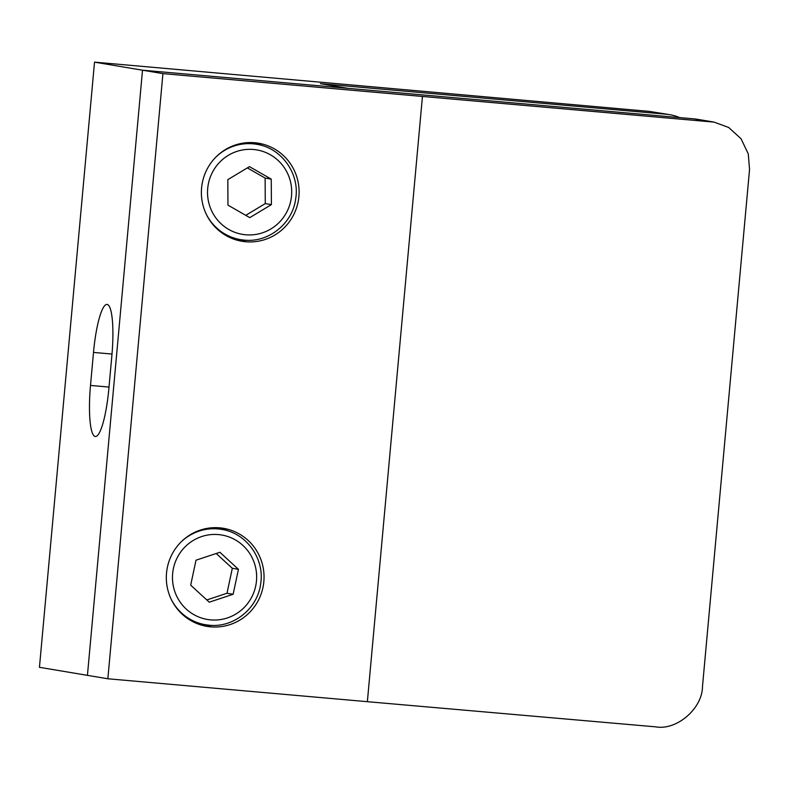 <?xml version="1.0" encoding="UTF-8"?>
<svg xmlns="http://www.w3.org/2000/svg" width="789" height="789" viewBox="0 0 789 789"><rect width="100%" height="100%" fill="white"/><g stroke="black" fill="none" stroke-linecap="round" stroke-linejoin="round"><path stroke-width="1.18" d="M254.739 142.73A49.727 48.839 99.5 0 0 201.787 186.046A49.727 48.839 99.5 0 0 242.006 241.276A49.727 48.839 99.5 0 0 245.724 241.75A49.727 48.839 99.5 0 0 298.686 198.433A49.727 48.839 99.5 0 0 258.457 143.203A49.727 48.839 99.5 0 0 254.739 142.73M219.687 527.831A49.727 48.839 99.5 0 0 166.735 571.147A49.727 48.839 99.5 0 0 206.955 626.377A49.727 48.839 99.5 0 0 210.683 626.851A49.727 48.839 99.5 0 0 263.634 583.535A49.727 48.839 99.5 0 0 223.415 528.305A49.727 48.839 99.5 0 0 219.687 527.831M94.522 62.144L142.513 70.201L347.959 88.329L320.393 83.703L666.399 114.237L649.544 111.417L94.522 62.144L39.45 667.307L87.431 675.354L142.513 70.201L693.965 118.863A44.194 43.415 -80.5 0 1 697.279 119.287L714.094 122.108L162.928 73.624L107.856 678.777L367.368 701.687L422.44 96.524M367.368 701.687L655.758 726.856C676.715 730.663 702.417 708.512 702.486 686.568L749.55 169.438L748.268 153.875L741.049 138.746L728.691 127.493L714.094 122.108M162.928 73.624L142.513 70.201L87.431 675.354L107.856 678.777M202.901 625.519A49.727 48.839 99.5 0 0 212.004 625.381M227.853 530.898A49.727 48.839 99.5 0 0 219.293 527.792M237.953 240.418A49.727 48.839 99.5 0 0 247.056 240.28M262.905 145.797A49.727 48.839 99.5 0 0 254.344 142.691M246.395 142.72A48.356 47.498 -80.5 0 1 246.444 142.72A48.356 47.498 -80.5 0 1 250.064 143.184L256.593 144.279A48.356 47.498 -80.5 0 0 252.973 143.815A48.356 47.498 -80.5 0 0 215.713 157.267M244.205 240.112A48.356 47.498 -80.5 0 1 240.596 239.649L234.067 238.554A48.356 47.498 -80.5 0 1 230.447 237.805M227.972 205.15L249.768 217.636L271.406 204.617L271.248 179.123L249.452 166.637L227.814 179.645L227.972 205.15M245.754 215.338L265.282 203.592L265.124 178.087L247.342 167.899M265.124 178.087L271.248 179.123M265.282 203.592L271.406 204.617M180.711 542.319A48.356 47.498 -80.5 0 1 217.922 528.916A48.356 47.498 -80.5 0 1 221.541 529.38L215.012 528.285A48.356 47.498 99.5 0 0 211.403 527.821A48.356 47.498 99.5 0 0 211.353 527.821M195.406 622.906A48.356 47.498 99.5 0 0 199.015 623.655L205.544 624.75A48.356 47.498 -80.5 0 1 171.174 599.196M209.243 602.194L233.12 594.275L238.446 569.323L219.894 552.28L196.007 560.19L190.682 585.152L209.243 602.194M206.787 599.946L226.995 593.249L232.321 568.297L216.206 553.503M232.321 568.297L238.446 569.323M226.995 593.249L233.12 594.275M107.196 304.446A49.727 9.29 95 0 1 111.88 355.504L108.872 388.513A49.727 9.29 95 0 1 95.321 436.504A49.727 9.29 95 0 1 90.498 385.426L93.506 352.417A49.727 9.29 95 0 1 107.067 304.426A49.727 9.29 95 0 1 107.196 304.446M649.544 111.417L669.713 114.661A44.194 43.415 99.5 0 0 666.399 114.237M679.625 117.6A44.194 43.415 99.5 0 0 669.713 114.661M710.83 121.693L693.965 118.863M253.496 149.486A42.823 42.073 -80.5 0 1 291.526 195.83A42.823 42.073 -80.5 0 1 245.734 234.787A42.823 42.073 -80.5 0 1 207.704 188.433A42.823 42.073 -80.5 0 1 253.496 149.486M256.593 144.279C281.377 147.799 299.919 173.629 295.707 198.67C292.768 223.395 268.625 242.864 244.225 240.112L240.596 239.649A48.356 47.498 -80.5 0 1 206.195 214.036M210.683 619.888A42.823 42.073 99.5 0 0 256.474 580.931A42.823 42.073 99.5 0 0 218.445 534.587A42.823 42.073 99.5 0 0 172.653 573.534A42.823 42.073 99.5 0 0 210.683 619.888M209.164 625.213A48.356 47.498 -80.5 0 1 205.544 624.75L209.174 625.213C233.574 627.965 257.717 608.497 260.666 583.771C264.877 558.73 246.326 532.9 221.541 529.38M93.506 352.417L112.008 354.054M90.498 385.426L109.01 387.064"/></g></svg>
